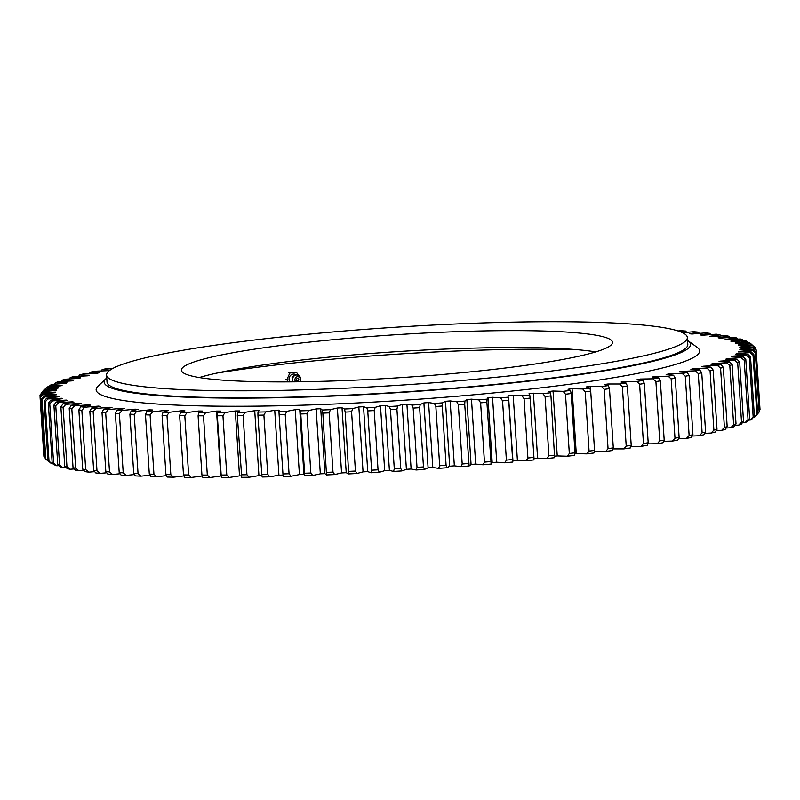 <?xml version="1.0" encoding="UTF-8"?>
<svg xmlns="http://www.w3.org/2000/svg" width="800" height="800" viewBox="0 0 800 800"><rect width="100%" height="100%" fill="white"/><g stroke="black" fill="none" stroke-linecap="round" stroke-linejoin="round"><path stroke-width="1.2" d="M533.93 457.39L530.1 398.12A358.86 35.84 176.3 0 1 524.07 398.74L527.9 458.01A358.86 35.84 -3.7 0 0 533.93 457.39L533.96 459.92A356.02 35.55 176.3 0 1 526.19 460.72L517.39 460.21A342.87 34.24 -3.7 0 1 512.94 460.65L512.77 462.05A356.02 35.55 176.3 0 1 504.83 462.81L496.72 462.2A342.87 34.24 -3.7 0 1 492.19 462.62L491.14 464.07A356.02 35.55 176.3 0 1 483.05 464.79L475.68 464.08A342.87 34.24 -3.7 0 1 471.07 464.47L469.14 465.98A356.02 35.55 176.3 0 1 460.94 466.65L454.34 465.85A342.87 34.24 -3.7 0 1 449.68 466.22L446.88 467.76A356.02 35.55 176.3 0 1 438.6 468.38L432.79 467.49A342.87 34.24 -3.7 0 1 428.09 467.83L424.44 469.41A356.02 35.55 176.3 0 1 416.12 469.99L411.11 469.01A342.87 34.24 -3.7 0 1 406.4 469.32L401.9 470.92A356.02 35.55 176.3 0 1 393.57 471.45L389.4 470.38A342.87 34.24 -3.7 0 1 384.69 470.67L379.37 472.29A356.02 35.55 176.3 0 1 371.06 472.76L367.74 471.62A342.87 34.24 -3.7 0 1 363.05 471.87L356.93 473.51A356.02 35.55 176.3 0 1 348.68 473.93L346.22 472.71A342.87 34.24 -3.7 0 1 341.57 472.93L334.67 474.58A356.02 35.55 176.3 0 1 326.51 474.94L324.92 473.65A342.87 34.24 -3.7 0 1 320.33 473.84L312.68 475.49A356.02 35.55 176.3 0 1 304.64 475.78L303.93 474.44A342.87 34.24 -3.7 0 1 299.42 474.59L295.23 409.67L286.85 411.32A356.02 35.55 -3.7 0 1 278.97 411.56L279.14 410.15A342.87 34.24 -3.7 0 1 276.93 410.21A342.87 34.24 -3.7 0 1 274.73 410.27L278.93 475.18A342.87 34.24 -3.7 0 0 281.13 475.12A342.87 34.24 -3.7 0 0 283.05 475.07M743.52 421.36A358.86 35.84 -3.7 0 1 741.52 422.11L737.69 362.84A358.86 35.84 176.3 0 0 739.68 362.09L743.52 421.36L741.28 424.16A356.02 35.55 176.3 0 1 738.71 425.12L734.97 425.36M733.64 424.75A358.86 35.84 -3.7 0 0 736.02 423.99L732.18 364.73A358.86 35.84 176.3 0 1 729.8 365.48L733.64 424.75L730.83 427.75A356.02 35.55 176.3 0 0 733.9 426.77L736.02 423.99M724.41 427.42A358.86 35.84 -3.7 0 0 727.17 426.66L723.34 367.39A358.86 35.84 176.3 0 1 720.58 368.15L724.41 427.42L721.62 430.4A356.02 35.55 176.3 0 0 725.18 429.42L727.17 426.66M713.89 430.12A358.86 35.84 -3.7 0 0 717.01 429.35L713.18 370.08A358.86 35.84 176.3 0 1 710.06 370.85L713.89 430.12L711.13 433.07A356.02 35.55 176.3 0 0 715.16 432.08L717.01 429.35M702.12 432.82A358.86 35.84 -3.7 0 0 705.59 432.05L701.76 372.78A358.86 35.84 176.3 0 1 698.28 373.55L702.12 432.82L699.4 435.75A356.02 35.55 176.3 0 0 703.87 434.76L705.59 432.05M689.13 435.52A358.86 35.84 -3.7 0 0 692.94 434.75L689.11 375.48A358.86 35.84 176.3 0 1 685.3 376.25L689.13 435.52L686.46 438.43A356.02 35.55 176.3 0 0 691.38 437.44L692.94 434.75M674.99 438.21A358.86 35.84 -3.7 0 0 679.12 437.45L675.29 378.18A358.86 35.84 176.3 0 1 671.15 378.94L674.99 438.21L672.38 441.1A356.02 35.55 176.3 0 0 677.72 440.12L679.12 437.45M659.74 440.88A358.86 35.84 -3.7 0 0 664.19 440.12L660.35 380.85A358.86 35.84 176.3 0 1 655.91 381.61L659.74 440.88L657.22 443.74A356.02 35.55 176.3 0 0 662.94 442.77L664.19 440.12M643.46 443.51A358.86 35.84 -3.7 0 0 648.19 442.76L644.36 383.49A358.86 35.84 176.3 0 1 639.63 384.24L643.46 443.51L641.02 446.35A356.02 35.55 176.3 0 0 647.12 445.39L648.19 442.76M594.35 451.36A342.87 34.24 -3.7 0 0 594.6 451.32L594.54 450.42A358.86 35.84 -3.7 0 1 589.07 451.1L585.23 391.83A358.86 35.84 176.3 0 0 590.71 391.13L594.54 450.4L594.01 452.98A356.02 35.55 176.3 0 1 586.95 453.87L576.27 453.66L572.07 388.75L582.75 388.96A356.02 35.55 -3.7 0 0 589.81 388.06L590.71 391.13M613.3 447.91A358.86 35.84 -3.7 0 1 608.05 448.63L604.22 389.36A358.86 35.84 176.3 0 0 609.47 388.65L613.3 447.91L612.58 450.51A356.02 35.55 176.3 0 1 605.82 451.43L594.6 451.32M626.21 446.1A358.86 35.84 -3.7 0 0 631.21 445.36L627.38 386.1A358.86 35.84 176.3 0 1 622.38 386.83L626.21 446.1L623.87 448.92A356.02 35.55 176.3 0 0 630.31 447.98L631.21 445.36M468.55 463.48A358.86 35.84 -3.7 0 1 462.19 464L458.35 404.73A358.86 35.84 176.3 0 0 464.71 404.21L469.14 465.98M490.73 461.56A358.86 35.84 -3.7 0 1 484.45 462.12L480.62 402.85A358.86 35.84 176.3 0 0 486.89 402.3L491.14 464.07M512.55 459.53A358.86 35.84 -3.7 0 1 506.39 460.12L502.56 400.85A358.86 35.84 176.3 0 0 508.72 400.26L512.77 462.05M554.78 455.15A358.86 35.84 -3.7 0 1 548.91 455.8L545.08 396.53A358.86 35.84 176.3 0 0 550.95 395.88L554.62 457.7A356.02 35.55 176.3 0 1 547.05 458.53L537.59 458.12L533.39 393.2L542.85 393.62A356.02 35.55 -3.7 0 0 550.42 392.78L550.95 395.88M569.33 453.49A358.86 35.84 -3.7 0 0 575.01 452.82L571.18 393.55A358.86 35.84 176.3 0 1 565.49 394.22L569.33 453.49L567.33 456.24A356.02 35.55 176.3 0 0 574.66 455.38L575.01 452.82M439.68 465.76A358.86 35.84 -3.7 0 0 446.09 465.27L442.26 406A358.86 35.84 176.3 0 1 435.84 406.49L439.68 465.76L438.6 468.38M417.01 467.37A358.86 35.84 -3.7 0 0 423.47 466.93L419.63 407.66A358.86 35.84 176.3 0 1 413.18 408.11L417.01 467.37L416.12 469.99M394.29 468.85A358.86 35.84 -3.7 0 0 400.75 468.45L396.92 409.18A358.86 35.84 176.3 0 1 390.46 409.58L394.29 468.85L393.57 471.45M371.6 470.19A358.86 35.84 -3.7 0 0 378.04 469.82L374.21 410.55A358.86 35.84 176.3 0 1 367.76 410.92L371.6 470.19L371.06 472.76M349.03 471.37A358.86 35.84 -3.7 0 0 355.43 471.05L351.59 411.78A358.86 35.84 176.3 0 1 345.19 412.1L348.68 473.93M326.67 472.39A358.86 35.84 -3.7 0 0 333 472.11L329.16 412.85A358.86 35.84 176.3 0 1 322.84 413.12L326.51 474.94M753.54 346.2L750.65 343.56A356.02 35.55 -3.7 0 0 749.56 342.8L735.91 343.42A342.87 34.24 -3.7 0 0 735.15 343L747.26 341.54A356.02 35.55 -3.7 0 0 745.66 340.83L731.87 341.54A342.87 34.24 -3.7 0 0 730.81 341.14L742.47 339.64A356.02 35.55 -3.7 0 0 740.35 338.97L726.48 339.77A342.87 34.24 -3.7 0 0 725.14 339.41L736.3 337.86A356.02 35.55 -3.7 0 0 733.67 337.24L719.77 338.13A342.87 34.24 -3.7 0 0 718.15 337.79L728.76 336.21A356.02 35.55 -3.7 0 0 725.63 335.64L711.77 336.62A342.87 34.24 -3.7 0 0 709.86 336.31L719.88 334.7A356.02 35.55 -3.7 0 0 716.28 334.18L702.5 335.24A342.87 34.24 -3.7 0 0 700.32 334.96L709.71 333.34A356.02 35.55 -3.7 0 0 705.64 332.87L692 334.01A342.87 34.24 -3.7 0 0 689.57 333.76L698.29 332.12A356.02 35.55 -3.7 0 0 693.76 331.71L682.58 332.72M589.81 388.06L586.49 386.92A342.87 34.24 -3.7 0 0 590.4 386.41L601.62 386.51A356.02 35.55 -3.7 0 0 608.39 385.59L604.21 384.53A342.87 34.24 -3.7 0 0 607.95 384.01L619.67 384A356.02 35.55 -3.7 0 0 626.11 383.06L621.11 382.08A342.87 34.24 -3.7 0 0 624.66 381.54L636.82 381.44A356.02 35.55 -3.7 0 0 642.92 380.48L637.11 379.59A342.87 34.24 -3.7 0 0 640.45 379.04L653.02 378.83A356.02 35.55 -3.7 0 0 658.75 377.86L652.14 377.05A342.87 34.24 -3.7 0 0 655.27 376.5L668.19 376.19A356.02 35.55 -3.7 0 0 673.52 375.2L666.15 374.49A342.87 34.24 -3.7 0 0 669.05 373.93L682.26 373.52A356.02 35.55 -3.7 0 0 687.18 372.53L679.08 371.92A342.87 34.24 -3.7 0 0 681.74 371.36L695.2 370.84A356.02 35.55 -3.7 0 0 699.68 369.85L690.88 369.33A342.87 34.24 -3.7 0 0 693.28 368.77L706.93 368.16A356.02 35.55 -3.7 0 0 710.96 367.17L701.49 366.75A342.87 34.24 -3.7 0 0 703.64 366.2L717.43 365.48A356.02 35.55 -3.7 0 0 720.98 364.5L710.89 364.19A342.87 34.24 -3.7 0 0 712.76 363.64L726.63 362.83A356.02 35.55 -3.7 0 0 729.7 361.86L719.02 361.65A342.87 34.24 -3.7 0 0 720.62 361.1L734.51 360.21A356.02 35.55 -3.7 0 0 737.08 359.25L725.86 359.15A342.87 34.24 -3.7 0 0 727.17 358.61L741.04 357.63A356.02 35.55 -3.7 0 0 743.1 356.69L731.38 356.69A342.87 34.24 -3.7 0 0 732.4 356.16L746.18 355.1A356.02 35.55 -3.7 0 0 747.73 354.18L735.56 354.28A342.87 34.24 -3.7 0 0 736.29 353.77L749.92 352.63A356.02 35.55 -3.7 0 0 750.95 351.73L738.38 351.94A342.87 34.24 -3.7 0 0 738.81 351.44L752.25 350.23A356.02 35.55 -3.7 0 0 752.74 349.36L739.83 349.68A342.87 34.24 -3.7 0 0 739.96 349.2L753.14 347.91A356.02 35.55 -3.7 0 0 753.11 347.08L739.89 347.5A342.87 34.24 -3.7 0 0 739.73 347.03L752.61 345.69A356.02 35.55 -3.7 0 0 752.05 344.89L755.13 347.6A358.86 35.84 176.3 0 1 755.57 348.22L755.64 349.36M760 409.73A358.86 35.84 -3.7 0 0 760 409.3L756.16 350.03A358.86 35.84 176.3 0 1 756.17 350.46L760 409.73L759.48 410.34M753.11 347.08L756.14 349.81A358.86 35.84 176.3 0 1 756.16 350.03M759.16 412.06A358.86 35.84 -3.7 0 0 759.54 411.39L755.71 352.12A358.86 35.84 176.3 0 1 755.32 352.79L759.16 412.06L757.67 413.75M756.88 414.47A358.86 35.84 -3.7 0 0 757.67 413.78L753.84 354.51A358.86 35.84 176.3 0 1 753.04 355.2L756.88 414.47L754.12 417.54A356.02 35.55 176.3 0 0 755.14 416.65L757.67 413.78M753.17 416.96A358.86 35.84 -3.7 0 0 754.37 416.24L750.53 356.98A358.86 35.84 176.3 0 1 749.33 357.69L753.17 416.96L750.38 420.01A356.02 35.55 176.3 0 0 751.92 419.09L754.37 416.24M748.04 419.51A358.86 35.84 -3.7 0 0 749.64 418.78L745.81 359.51A358.86 35.84 176.3 0 1 744.21 360.24L748.04 419.51L745.23 422.54A356.02 35.55 176.3 0 0 747.3 421.6L749.64 418.78M261.77 474.48L257.93 415.21A358.86 35.84 176.3 0 0 263.9 415.08L267.73 474.35L269.87 476.82A356.02 35.55 176.3 0 1 262.17 476.99L261.77 474.48A358.86 35.84 -3.7 0 0 267.73 474.35M241.15 474.84A358.86 35.84 -3.7 0 0 246.94 474.76L243.11 415.49A358.86 35.84 176.3 0 1 237.31 415.58L241.74 477.34A356.02 35.55 176.3 0 0 249.22 477.23L258.93 475.61A342.87 34.24 -3.7 0 0 261.94 475.56M221.17 475.04A358.86 35.84 -3.7 0 0 226.78 475L222.95 415.73A358.86 35.84 176.3 0 1 217.34 415.77L221.17 475.04L221.96 477.53A356.02 35.55 176.3 0 0 229.19 477.48L239.51 475.88A342.87 34.24 -3.7 0 0 241.39 475.87M201.93 475.06A358.86 35.84 -3.7 0 0 207.32 475.07L203.49 415.8A358.86 35.84 176.3 0 1 198.09 415.79L201.93 475.06L202.9 477.54A356.02 35.55 176.3 0 0 209.85 477.55L220.74 475.99A342.87 34.24 -3.7 0 0 221.47 475.99M183.49 474.91A358.86 35.84 -3.7 0 0 188.64 474.97L184.81 415.7A358.86 35.84 176.3 0 1 179.65 415.64L183.49 474.91L184.64 477.38A356.02 35.55 176.3 0 0 191.29 477.46L202.29 475.99M165.93 474.58A358.86 35.84 -3.7 0 0 170.82 474.69L166.99 415.42A358.86 35.84 176.3 0 1 162.09 415.31L165.93 474.58L167.26 477.05A356.02 35.55 176.3 0 0 173.57 477.19L183.95 475.9M149.31 474.09A358.86 35.84 -3.7 0 0 153.94 474.25L150.1 414.98A358.86 35.84 176.3 0 1 145.48 414.82L149.31 474.09L150.82 476.56A356.02 35.55 176.3 0 0 156.78 476.76L166.49 475.63M82.71 469.18L78.87 409.91A358.86 35.84 176.3 0 0 81.85 410.3L85.69 469.57L88.83 472.15A356.02 35.55 176.3 0 1 84.98 471.65L82.71 469.18A358.86 35.84 -3.7 0 0 85.69 469.57M93.65 470.48L89.82 411.21A358.86 35.84 176.3 0 0 93.15 411.55L96.99 470.82L100.09 473.39A356.02 35.55 176.3 0 1 95.78 472.95L93.65 470.48A358.86 35.84 -3.7 0 0 96.99 470.82M73.05 467.74A358.86 35.84 -3.7 0 0 75.66 468.16L71.83 408.89A358.86 35.84 176.3 0 1 69.22 408.47L73.05 467.74L75.46 470.22A356.02 35.55 176.3 0 0 78.82 470.76L83.82 470.39M105.83 471.62L102 412.35A358.86 35.84 176.3 0 0 105.68 412.65L109.51 471.92L112.57 474.47A356.02 35.55 176.3 0 1 107.82 474.09L105.83 471.62A358.86 35.84 -3.7 0 0 109.51 471.92M119.21 472.61L115.37 413.34A358.86 35.84 176.3 0 0 119.39 413.59L123.22 472.86L126.21 475.4A356.02 35.55 176.3 0 1 121.04 475.07L119.21 472.61A358.86 35.84 -3.7 0 0 123.22 472.86M133.72 473.43A358.86 35.84 -3.7 0 0 138.05 473.64L134.21 414.37A358.86 35.84 176.3 0 1 129.89 414.16L133.72 473.43L135.39 475.9A356.02 35.55 176.3 0 0 140.97 476.16L149.98 475.19M57.74 464.43L53.91 405.16A358.86 35.84 176.3 0 0 55.75 405.66L59.58 464.93L62.76 467.57A356.02 35.55 176.3 0 1 60.38 466.92L57.74 464.43A358.86 35.84 -3.7 0 0 59.58 464.93M64.72 466.15A358.86 35.84 -3.7 0 0 66.95 466.62L63.11 407.35A358.86 35.84 176.3 0 1 60.88 406.88L64.72 466.15L67.25 468.64A356.02 35.55 176.3 0 0 70.12 469.24L74.23 468.96M52.15 462.58A358.86 35.84 -3.7 0 0 53.6 463.12L49.76 403.85A358.86 35.84 176.3 0 1 48.32 403.31L52.15 462.58L54.9 465.08A356.02 35.55 176.3 0 0 56.76 465.77L59.04 465.65M47.97 460.6A358.86 35.84 -3.7 0 0 49.01 461.18L45.18 401.91A358.86 35.84 176.3 0 1 44.14 401.34L47.97 460.6L50.81 463.12A356.02 35.55 176.3 0 0 52.16 463.86L53.48 463.79M45.21 458.52A358.86 35.84 -3.7 0 0 45.82 459.09A358.86 35.84 -3.7 0 0 45.85 459.12L42.02 399.85A358.86 35.84 176.3 0 1 41.38 399.25L45.21 458.52M43.89 456.33A358.86 35.84 -3.7 0 0 44.12 456.96L40.29 397.69A358.86 35.84 176.3 0 1 40.06 397.06L43.89 456.33M40.1 397.01L40 395.43A358.86 35.84 176.3 0 1 40.18 394.77L42.87 391.68A356.02 35.55 -3.7 0 0 42.64 392.53L40 395.43M41.19 393.61L41.15 393.08A358.86 35.84 176.3 0 1 41.52 392.64L44.16 389.67A356.02 35.55 -3.7 0 0 43.72 390.2L41.15 393.08M726.19 428.01L730.83 427.75M716.11 430.68L721.62 430.4M704.76 433.36L711.13 433.07M692.2 436.03L699.4 435.75M678.47 438.68L686.46 438.43M663.63 441.31L672.38 441.1M647.73 443.9L657.22 443.74M630.84 446.44L641.02 446.35M613.02 448.92L623.87 448.92M574.87 453.84A342.87 34.24 -3.7 0 0 576.27 453.66M554.71 456.22A342.87 34.24 -3.7 0 0 557.24 455.93L567.33 456.24M533.94 458.5A342.87 34.24 -3.7 0 0 537.59 458.12M299.42 474.59L291.05 476.24A356.02 35.55 176.3 0 1 283.17 476.47L282.95 473.95A358.86 35.84 -3.7 0 0 289.06 473.77L285.23 414.5A358.86 35.84 176.3 0 1 279.12 414.68L282.95 473.95M278.93 475.18L269.87 476.82M134.49 474.56L126.21 475.4M120.07 473.77L112.57 474.47M106.78 472.8L100.09 473.39M94.69 471.68L88.83 472.15M65.96 467.37L62.76 467.57M49.33 461.81L48.96 461.82A356.02 35.55 176.3 0 1 48.82 461.7L45.82 459.09M753.19 417.62L754.12 417.54M748.5 420.16L750.38 420.01M742.42 422.74L745.23 422.54M750.65 343.56L738.12 344.97A342.87 34.24 -3.7 0 1 738.59 345.41L752.05 344.89M680.99 332.01L685.66 331.05A356.02 35.55 -3.7 0 0 680.69 330.7L678.07 330.96M116.63 366.61A356.02 35.55 -3.7 0 0 115.25 366.87L114.99 367.35M115.9 366.93L115.25 366.87M112.99 368.35L106.86 368.56A356.02 35.55 -3.7 0 0 102.17 369.55L101.31 370.96M110.11 370.08L102.17 369.55M109.82 370.29A342.87 34.24 -3.7 0 0 108.09 370.68L94.52 371.24A356.02 35.55 -3.7 0 0 90.27 372.23L89.35 373.63M44.16 389.67A356.02 35.55 -3.7 0 1 44.48 389.32L58.02 388.14A342.87 34.24 -3.7 0 1 58.6 387.64L46.23 387.8A356.02 35.55 -3.7 0 1 47.52 386.89L61.23 385.78A342.87 34.24 -3.7 0 1 62.1 385.26L50.15 385.32A356.02 35.55 -3.7 0 1 51.96 384.39L65.79 383.36A342.87 34.24 -3.7 0 1 66.95 382.83L55.48 382.78A356.02 35.55 -3.7 0 1 57.8 381.83L71.68 380.89A342.87 34.24 -3.7 0 1 73.14 380.35L62.18 380.19A356.02 35.55 -3.7 0 1 65 379.23L78.89 378.38A342.87 34.24 -3.7 0 1 80.63 377.83L70.24 377.57A356.02 35.55 -3.7 0 1 73.55 376.59L87.39 375.83A342.87 34.24 -3.7 0 1 89.4 375.27L79.61 374.91A356.02 35.55 -3.7 0 1 83.4 373.92L97.13 373.26A342.87 34.24 -3.7 0 1 99.41 372.7L90.27 372.23M42.87 391.68L56.19 390.43A342.87 34.24 -3.7 0 1 56.47 389.94L43.72 390.2M55.72 392.64L55.72 392.5A342.87 34.24 -3.7 0 1 55.71 392.17L42.64 392.53M55.72 392.5A342.87 34.24 -3.7 0 0 55.73 392.64L42.69 393.95A356.02 35.55 -3.7 0 0 42.98 394.77L40.29 397.69M56.36 394.78L42.98 394.77M56.33 394.3A342.87 34.24 -3.7 0 0 56.65 394.75L43.94 396.13A356.02 35.55 -3.7 0 0 44.76 396.91L42.02 399.85M58.36 396.84L58.32 396.34L44.76 396.91M58.32 396.34A342.87 34.24 -3.7 0 0 58.94 396.77L46.61 398.2A356.02 35.55 -3.7 0 0 47.96 398.94L45.18 401.91M61.72 398.79L61.69 398.28L47.96 398.94M61.69 398.28A342.87 34.24 -3.7 0 0 62.59 398.68L50.7 400.17A356.02 35.55 -3.7 0 0 52.56 400.86L49.76 403.85M66.44 400.64L66.4 400.1L52.56 400.86M66.4 400.1A342.87 34.24 -3.7 0 0 67.6 400.48L56.19 402.01A356.02 35.55 -3.7 0 0 58.56 402.66L55.75 405.66M72.49 402.37L72.45 401.81L58.56 402.66M72.45 401.81A342.87 34.24 -3.7 0 0 73.94 402.16L63.05 403.72A356.02 35.55 -3.7 0 0 65.93 404.32L63.11 407.35M79.85 403.97L79.81 403.38L65.93 404.32M79.81 403.38A342.87 34.24 -3.7 0 0 81.58 403.71L71.26 405.3A356.02 35.55 -3.7 0 0 74.63 405.85L71.83 408.89M88.49 405.46L88.45 404.83L74.63 405.85M88.45 404.83A342.87 34.24 -3.7 0 0 90.49 405.12L80.78 406.74A356.02 35.55 -3.7 0 0 84.63 407.24L81.85 410.3M98.38 406.81L98.34 406.13L84.63 407.24M98.34 406.13A342.87 34.24 -3.7 0 0 100.65 406.4L91.59 408.03A356.02 35.55 -3.7 0 0 95.89 408.47L93.15 411.55M109.48 408.02L109.43 407.29L95.89 408.47M109.43 407.29A342.87 34.24 -3.7 0 0 112 407.53L103.62 409.17A356.02 35.55 -3.7 0 0 108.37 409.56L105.68 412.65M121.74 409.1L121.69 408.31L108.37 409.56M121.69 408.31A342.87 34.24 -3.7 0 0 124.5 408.51L116.84 410.16A356.02 35.55 -3.7 0 0 122.02 410.48L119.39 413.59M135.11 410.05L135.05 409.17L122.02 410.48M135.05 409.17A342.87 34.24 -3.7 0 0 138.1 409.33L131.19 410.98A356.02 35.55 -3.7 0 0 136.77 411.25L134.21 414.37M149.54 410.86L149.48 409.87L136.77 411.25M149.48 409.87A342.87 34.24 -3.7 0 0 152.74 410L146.62 411.65A356.02 35.55 -3.7 0 0 152.58 411.85L150.1 414.98M164.98 411.55L164.9 410.42L152.58 411.85M164.9 410.42A342.87 34.24 -3.7 0 0 168.38 410.51L163.06 412.14A356.02 35.55 -3.7 0 0 169.37 412.28L166.99 415.42M181.35 412.14L181.27 410.8L169.37 412.28M181.27 410.8A342.87 34.24 -3.7 0 0 184.94 410.86L180.44 412.47A356.02 35.55 -3.7 0 0 187.09 412.55L184.81 415.7M198.63 412.98L198.5 411.02L187.09 412.55M198.5 411.02A342.87 34.24 -3.7 0 0 202.35 411.05L198.7 412.62A356.02 35.55 -3.7 0 0 205.65 412.64L203.49 415.8M220.74 475.99L216.54 411.08L205.65 412.64M216.54 411.08A342.87 34.24 -3.7 0 0 220.56 411.07L217.76 412.61A356.02 35.55 -3.7 0 0 224.99 412.56L222.95 415.73M239.51 475.88L235.31 410.97L224.99 412.56M235.31 410.97A342.87 34.24 -3.7 0 0 239.47 410.93L237.55 412.43A356.02 35.55 -3.7 0 0 245.02 412.32L243.11 415.49M258.93 475.61L254.73 410.7L245.02 412.32M254.73 410.7A342.87 34.24 -3.7 0 0 259.03 410.62L257.98 412.08A356.02 35.55 -3.7 0 0 265.67 411.9L263.9 415.08M274.73 410.27L265.67 411.9M295.23 409.67A342.87 34.24 -3.7 0 0 299.73 409.52L300.44 410.87A356.02 35.55 -3.7 0 0 308.48 410.58L307.01 413.75A358.86 35.84 176.3 0 1 300.78 413.98L304.61 473.25A358.86 35.84 -3.7 0 0 310.85 473.02L307.01 413.75M320.33 473.84L316.14 408.92L308.48 410.58M316.14 408.92A342.87 34.24 -3.7 0 0 320.72 408.74L322.31 410.02A356.02 35.55 -3.7 0 0 330.47 409.67L329.16 412.85M341.57 472.93L337.37 408.02L330.47 409.67M337.37 408.02A342.87 34.24 -3.7 0 0 342.02 407.8L344.48 409.01A356.02 35.55 -3.7 0 0 352.73 408.6L351.59 411.78M363.05 471.87L358.85 406.96L352.73 408.6M358.85 406.96A342.87 34.24 -3.7 0 0 363.54 406.71L366.87 407.85A356.02 35.55 -3.7 0 0 375.17 407.38L374.21 410.55M384.69 470.67L380.49 405.75L375.17 407.38M380.49 405.75A342.87 34.24 -3.7 0 0 385.2 405.47L389.38 406.53A356.02 35.55 -3.7 0 0 397.71 406.01L396.92 409.18M406.4 469.32L402.2 404.4L397.71 406.01M402.2 404.4A342.87 34.24 -3.7 0 0 406.91 404.09L411.92 405.07A356.02 35.55 -3.7 0 0 420.24 404.5L419.63 407.66M428.09 467.83L423.89 402.92L420.24 404.5M423.89 402.92A342.87 34.24 -3.7 0 0 428.59 402.58L434.41 403.47A356.02 35.55 -3.7 0 0 442.68 402.85L442.26 406M449.68 466.22L445.48 401.3L442.68 402.85M445.48 401.3A342.87 34.24 -3.7 0 0 450.14 400.93L456.75 401.74A356.02 35.55 -3.7 0 0 464.95 401.06L464.71 404.21M471.07 464.47L466.87 399.56L464.95 401.06M466.87 399.56A342.87 34.24 -3.7 0 0 471.48 399.17L478.85 399.88A356.02 35.55 -3.7 0 0 486.94 399.16L486.89 402.3M492.19 462.62L487.99 397.7L486.94 399.16M487.99 397.7A342.87 34.24 -3.7 0 0 492.53 397.28L500.63 397.9A356.02 35.55 -3.7 0 0 508.57 397.14L508.72 400.26M512.94 460.65L508.57 397.14M508.74 395.73A342.87 34.24 -3.7 0 0 513.19 395.29L521.99 395.81A356.02 35.55 -3.7 0 0 529.76 395.01L530.1 398.12M533.39 393.2A342.87 34.24 -3.7 0 1 529.05 393.66L529.76 395.01M557.24 455.93L553.04 391.02A342.87 34.24 -3.7 0 1 548.83 391.5L550.42 392.78M553.04 391.02L563.13 391.33A356.02 35.55 -3.7 0 0 570.46 390.46L571.18 393.55M572.07 388.75A342.87 34.24 -3.7 0 1 568 389.25L570.46 390.46M734.51 360.21L737.69 362.84M737.08 359.25L739.68 362.09M729.7 361.86L732.18 364.73M726.63 362.83L729.8 365.48M720.98 364.5L723.34 367.39M717.43 365.48L720.58 368.15M710.96 367.17L713.18 370.08M706.93 368.16L710.06 370.85M699.68 369.85L701.76 372.78M695.2 370.84L698.28 373.55M687.18 372.53L689.11 375.48M682.26 373.52L685.3 376.25M673.52 375.2L675.29 378.18M668.19 376.19L671.15 378.94M658.75 377.86L660.35 380.85M653.02 378.83L655.91 381.61M642.92 380.48L644.36 383.49M636.82 381.44L639.63 384.24M582.75 388.96L585.23 391.83M601.62 386.51L604.22 389.36M608.39 385.59L609.47 388.65M626.11 383.06L627.38 386.1M619.67 384L622.38 386.83M456.75 401.74L458.35 404.73M478.85 399.88L480.62 402.85M500.63 397.9L502.56 400.85M542.85 393.62L545.08 396.53M563.13 391.33L565.49 394.22M521.99 395.81L524.07 398.74M434.41 403.47L435.84 406.49M411.92 405.07L413.18 408.11M389.38 406.53L390.46 409.58M366.87 407.85L367.76 410.92M344.48 409.01L345.19 412.1M322.31 410.02L322.84 413.12M709.71 333.34L710.84 334.6M685.66 331.05L686.66 332.35M698.29 332.12L699.36 333.39M736.3 337.86L737.61 339.13M719.88 334.7L721.07 335.96M728.76 336.21L730.01 337.47M742.47 339.64L743.85 340.92M747.26 341.54L748.71 342.84M752.61 345.69L755.57 348.22M753.14 347.91L756.17 350.46M752.74 349.36L755.71 352.12M752.25 350.23L755.32 352.79M750.95 351.73L753.84 354.51M749.92 352.63L753.04 355.2M747.73 354.18L750.53 356.98M746.18 355.1L749.33 357.69M743.1 356.69L745.81 359.51M741.04 357.63L744.21 360.24M70.24 377.57L69.19 378.97M79.61 374.91L78.63 376.31M257.98 412.08L257.93 415.21M237.55 412.43L237.31 415.58M217.76 412.61L217.34 415.77M198.7 412.62L198.09 415.79M180.44 412.47L179.65 415.64M163.06 412.14L162.09 415.31M146.62 411.65L145.48 414.82M80.78 406.74L78.87 409.91M91.59 408.03L89.82 411.21M71.26 405.3L69.22 408.47M103.62 409.17L102 412.35M116.84 410.16L115.37 413.34M131.19 410.98L129.89 414.16M56.19 402.01L53.91 405.16M63.05 403.72L60.88 406.88M50.7 400.17L48.32 403.31M46.61 398.2L44.14 401.34M43.94 396.13L41.38 399.25M42.69 393.95L40.06 397.06M46.23 387.8L44.93 389.28M50.15 385.32L48.92 386.77M55.48 382.78L54.31 384.21M62.18 380.19L61.08 381.61M741.52 422.11L738.71 425.12M589.07 451.1L586.95 453.87M608.05 448.63L605.82 451.43M462.19 464L460.94 466.65M484.45 462.12L483.05 464.79M506.39 460.12L504.83 462.81M548.91 455.8L547.05 458.53M527.9 458.01L526.19 460.72M446.09 465.27L446.88 467.76M423.47 466.93L424.44 469.41M400.75 468.45L401.9 470.92M378.04 469.82L379.37 472.29M355.43 471.05L356.93 473.51M333 472.11L334.67 474.58M246.94 474.76L249.22 477.23M226.78 475L229.19 477.48M207.32 475.07L209.85 477.55M188.64 474.97L191.29 477.46M170.82 474.69L173.57 477.19M153.94 474.25L156.78 476.76M75.66 468.16L78.82 470.76M138.05 473.64L140.97 476.16M66.95 466.62L70.12 469.24M53.6 463.12L56.76 465.77M49.01 461.18L52.16 463.86M45.85 459.12L48.96 461.82M44.12 456.96L45.17 457.9M300.44 410.87L300.78 413.98M310.85 473.02L312.68 475.49M304.61 473.25L304.64 475.78M286.85 411.32L285.23 414.5M278.97 411.56L279.12 414.68M289.06 473.77L291.05 476.24M303.93 474.44L299.73 409.52M727.21 359.16L727.17 358.61M732.44 356.69L732.4 356.16M736.32 354.28L736.29 353.77M738.84 351.94L738.81 351.44M324.92 473.65L320.72 408.74M346.22 472.71L342.02 407.8M367.74 471.62L363.54 406.71M389.4 470.38L385.2 405.47M411.11 469.01L406.91 404.09M432.79 467.49L428.59 402.58M517.39 460.21L513.19 395.29M496.72 462.2L492.53 397.28M475.68 464.08L471.48 399.17M454.34 465.85L450.14 400.93M608.05 385.51L607.95 384.01M590.7 391.11L590.4 386.41M624.74 382.79L624.66 381.54M640.52 380.11L640.45 379.04M655.33 377.44L655.27 376.5M669.1 374.78L669.05 373.93M681.79 372.12L681.74 371.36M693.33 369.48L693.28 368.77M703.68 366.85L703.64 366.2M712.8 364.25L712.76 363.64M720.65 361.68L720.62 361.1M473.16 331.16A216.03 21.57 -3.7 0 0 181.38 370.2A216.03 21.57 -3.7 0 0 320.76 381.36A216.03 21.57 -3.7 0 0 612.53 342.32A216.03 21.57 -3.7 0 0 473.16 331.16M199.3 377.54A216.03 21.57 176.3 0 1 474.25 348.09A216.03 21.57 176.3 0 1 595.71 351.91M106.57 375.04L107.02 382.02A291 29.06 -3.7 0 0 294.77 397.06A291 29.06 -3.7 0 0 687.8 344.47L687.35 337.48A291 29.06 -3.7 0 0 499.6 322.45A291 29.06 -3.7 0 0 106.57 375.04A291 29.06 -3.7 0 0 294.32 390.07A291 29.06 -3.7 0 0 687.35 337.48M106.76 377.96A293.84 29.35 -3.7 0 0 106.05 378.58A293.84 29.35 -3.7 0 0 328.52 396.24A293.84 29.35 -3.7 0 0 671.71 356.08A293.84 29.35 -3.7 0 0 688.32 340.93A293.84 29.35 -3.7 0 0 687.54 340.4M106.05 378.58L98.06 386.15A302.37 30.2 -3.7 0 0 326.98 404.32A302.37 30.2 -3.7 0 0 680.14 363A302.37 30.2 -3.7 0 0 697.22 347.4L688.32 340.93M298.46 375.38L296.52 372.31L289.81 373.04L286.86 379.76L288.2 381.89M286.86 379.76L285.4 379.53M289.8 381.88A4.96 4.51 -81 0 1 296.1 374.84M293.03 381.85A4.54 4.13 -81 0 1 298.92 375.67A4.54 4.13 -81 0 1 300.15 381.77M295.73 381.83A2.98 2.71 -81 0 1 298.85 376.96A2.98 2.71 -81 0 1 299.53 381.78M298.17 378.51A1.28 1.16 -81 0 1 298.71 380.2A1.28 1.16 -81 0 1 297.15 380.84A1.28 1.16 -81 0 1 296.61 379.15A1.28 1.16 -81 0 1 298.17 378.51M296.52 372.31L295.06 372.08M289.81 373.04L288.35 372.81M577.88 349.76A261.51 26.12 -3.7 0 0 490.75 349.86A261.51 26.12 -3.7 0 0 216.7 373.11M292.34 381.86L292.06 377.6C293.73 374.82 296.02 374.17 298.92 375.67"/></g></svg>
